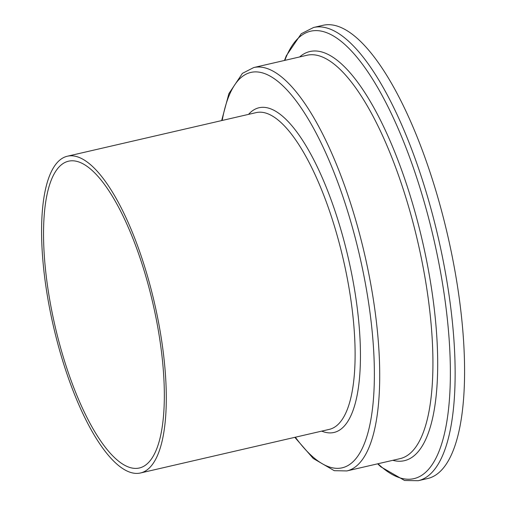 <?xml version="1.0" encoding="UTF-8"?>
<svg xmlns="http://www.w3.org/2000/svg" width="506" height="506" viewBox="0 0 506 506"><rect width="100%" height="100%" fill="white"/><g stroke="black" fill="none" stroke-linecap="round" stroke-linejoin="round"><path stroke-width="0.76" d="M149.169 288.35A157.436 50.221 77 0 1 139.365 467.993A157.436 50.221 77 0 1 58.709 340.842A157.436 50.221 77 0 1 68.506 161.199A157.436 50.221 77 0 1 149.169 288.35M57.241 341.695A162.546 51.846 77 0 1 67.361 156.221A162.546 51.846 77 0 1 150.636 287.497A162.546 51.846 77 0 1 140.516 472.977A162.546 51.846 77 0 1 57.241 341.695M313.575 27.482L323.018 25.3A232.577 74.186 77 0 1 442.174 213.14A232.577 74.186 77 0 1 427.69 478.518L418.253 480.7A232.577 74.186 77 0 0 432.731 215.316A232.577 74.186 77 0 0 313.575 27.482L301.272 33.738L286.276 55.831L284.486 60.454M67.361 156.221L256.169 112.61A162.546 51.846 77 0 1 339.45 243.892A162.546 51.846 77 0 1 329.33 429.366L140.516 472.977M248.541 114.375A166.638 53.155 77 0 1 344.396 242.336A166.638 53.155 77 0 1 321.702 431.125M222.204 120.453A202.906 64.724 77 0 1 280.21 83.364A202.906 64.724 77 0 1 354.82 236.289A202.906 64.724 77 0 1 367.274 435.16A202.906 64.724 77 0 1 295.359 437.209M253.721 67.557A206.992 66.027 77 0 1 359.772 234.74A206.992 66.027 77 0 1 346.882 470.928L400.094 458.638A206.992 66.027 77 0 0 412.985 222.444A206.992 66.027 77 0 0 306.933 55.268L253.721 67.557L242.412 73.37L228.902 93.616L221.653 120.58M299.622 56.957A209.971 66.975 77 0 1 417.469 221.109A209.971 66.975 77 0 1 392.782 460.327M284.821 60.378A229.597 73.237 77 0 1 428.24 216.657A229.597 73.237 77 0 1 445.527 428.765A229.597 73.237 77 0 1 377.982 463.743M377.647 463.825L380.942 466.893L404.591 480.504L418.253 480.7M294.815 437.336L313.239 458.468L334.27 470.688L346.882 470.928"/></g></svg>
